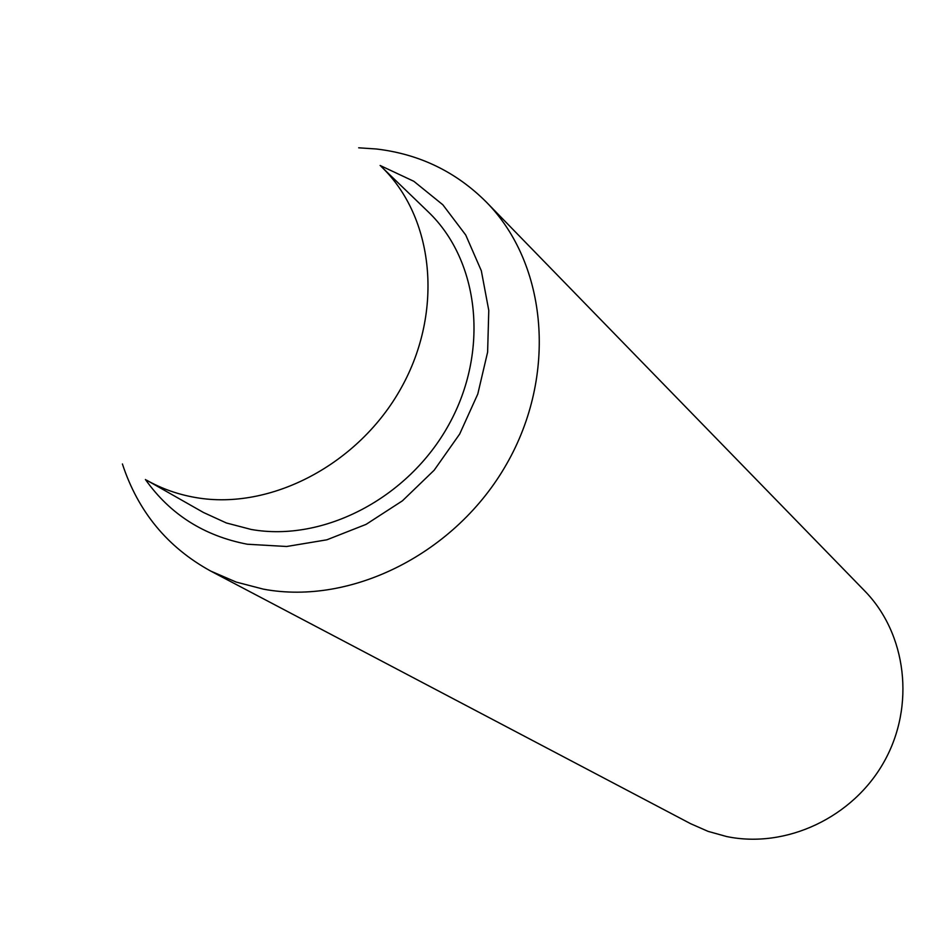 <?xml version="1.0" encoding="UTF-8"?>
<svg xmlns="http://www.w3.org/2000/svg" width="951" height="951" viewBox="0 0 951 951"><rect width="100%" height="100%" fill="white"/><g stroke="black" fill="none" stroke-linecap="round" stroke-linejoin="round"><path stroke-width="1.43" d="M203.431 512.47L226.362 522.967L251.183 529.457C323.53 542.332 408.395 498.181 448.813 424.717C489.539 351.406 479.613 260.824 428.152 211.776L381.006 166.342C434.12 216.935 444.022 311.096 401.37 387.628C359.05 464.29 270.726 510.651 195.858 497.575C178.099 494.532 161.646 488.707 146.502 480.124L203.431 512.47M358.682 147.809L376.323 148.986C419.391 154.05 456.088 171.786 486.436 202.183L864.649 590.868C906.612 633.651 915.528 705.797 884.145 761.656C852.988 817.61 785.978 848.934 726.516 836.511L708.067 831.364L690.64 823.709L210.742 571.087C167.519 547.36 138.073 511.65 122.406 463.969M486.436 202.183C547.455 264.164 557.595 375.276 506.503 464.243C455.767 553.375 351.62 605.656 263.427 589.156L236.181 582.071L210.742 571.087M380.103 165.474L413.851 181.308L442.857 204.798L465.74 235.028L481.325 270.762L488.778 310.406L487.613 352.155L477.782 394.035L459.678 434.036L434.167 470.222L402.439 500.808L366.087 524.37L326.859 539.811L286.655 546.492L247.355 544.234C204.096 535.936 170.11 514.36 145.42 479.506"/></g></svg>
